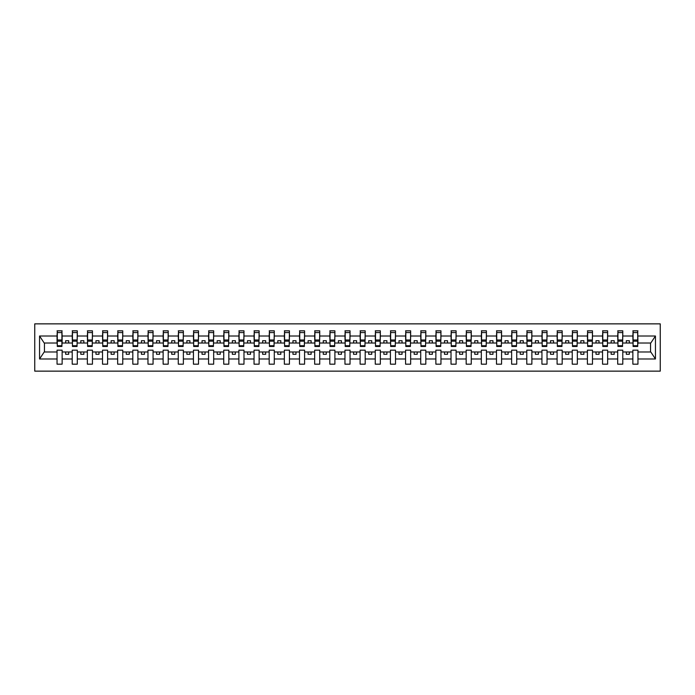 <?xml version="1.0" encoding="UTF-8"?>
<svg xmlns="http://www.w3.org/2000/svg" width="695" height="695" viewBox="0 0 695 695"><rect width="100%" height="100%" fill="white"/><g stroke="black" fill="none" stroke-linecap="round" stroke-linejoin="round"><path stroke-width="1.04" d="M34.75 371.139L660.25 371.139L660.25 323.861L34.75 323.861L34.75 371.139M637.706 344.833L637.949 343.017L650.798 343.017L655.446 336.015L655.446 358.985L637.949 358.985L637.949 350.167L632.858 350.167L632.858 351.983L622.789 351.983L622.789 350.167L617.699 350.167L617.699 351.983L607.639 351.983L607.639 350.167L602.548 350.167L602.548 351.983L592.488 351.983L592.488 350.167L587.397 350.167L587.397 351.983L577.337 351.983L577.337 350.167L572.246 350.167L572.246 351.983L562.186 351.983L562.186 350.167L557.095 350.167L557.095 351.983L547.026 351.983L547.026 350.167L541.935 350.167L541.935 351.983L531.875 351.983L531.875 350.167L526.784 350.167L526.784 351.983L516.724 351.983L516.724 350.167L511.633 350.167L511.633 351.983L501.573 351.983L501.573 350.167L496.482 350.167L496.482 351.983L486.422 351.983L486.422 350.167L481.331 350.167L481.331 351.983L471.271 351.983L471.271 350.167L466.171 350.167L466.171 351.983L456.111 351.983L456.111 350.167L451.02 350.167L451.02 351.983L440.96 351.983L440.96 350.167L435.869 350.167L435.869 351.983L425.809 351.983L425.809 350.167L420.718 350.167L420.718 351.983L410.658 351.983L410.658 350.167L405.567 350.167L405.567 351.983L395.507 351.983L395.507 350.167L390.416 350.167L390.416 351.983L380.347 351.983L380.347 350.167L375.257 350.167L375.257 351.983L365.196 351.983L365.196 350.167L360.106 350.167L360.106 351.983L350.045 351.983L350.045 350.167L344.955 350.167L344.955 351.983L334.894 351.983L334.894 350.167L329.804 350.167L329.804 351.983L319.743 351.983L319.743 350.167L314.653 350.167L314.653 351.983L304.584 351.983L304.584 350.167L299.493 350.167L299.493 351.983L289.433 351.983L289.433 350.167L284.342 350.167L284.342 351.983L274.282 351.983L274.282 350.167L269.191 350.167L269.191 351.983L259.131 351.983L259.131 350.167L254.04 350.167L254.04 351.983L243.98 351.983L243.98 350.167L238.889 350.167L238.889 351.983L228.829 351.983L228.829 350.167L223.729 350.167L223.729 351.983L213.669 351.983L213.669 350.167L208.578 350.167L208.578 351.983L198.518 351.983L198.518 350.167L193.427 350.167L193.427 351.983L183.367 351.983L183.367 350.167L178.276 350.167L178.276 351.983L168.216 351.983L168.216 350.167L163.125 350.167L163.125 351.983L153.065 351.983L153.065 350.167L147.974 350.167L147.974 351.983L137.905 351.983L137.905 350.167L132.815 350.167L132.815 351.983L122.754 351.983L122.754 350.167L117.663 350.167L117.663 351.983L107.603 351.983L107.603 350.167L102.513 350.167L102.513 351.983L92.452 351.983L92.452 350.167L87.362 350.167L87.362 351.983L77.301 351.983L77.301 350.167L72.211 350.167L72.211 351.983L62.142 351.983L62.142 350.167L57.051 350.167L57.051 351.983L44.202 351.983L39.554 358.985L39.554 336.015L44.202 343.017L57.051 343.017L57.051 336.015L39.554 336.015M637.949 358.985L637.949 364.171L632.858 364.171L632.858 351.983M632.858 358.985L622.789 358.985L622.789 364.171L617.699 364.171L617.699 351.983M622.789 358.985L622.789 351.983M617.699 358.985L607.639 358.985L607.639 364.171L602.548 364.171L602.548 351.983M607.639 358.985L607.639 351.983M602.548 358.985L592.488 358.985L592.488 364.171L587.397 364.171L587.397 351.983M592.488 358.985L592.488 351.983M587.397 358.985L577.337 358.985L577.337 364.171L572.246 364.171L572.246 351.983M577.337 358.985L577.337 351.983M572.246 358.985L562.186 358.985L562.186 364.171L557.095 364.171L557.095 351.983M562.186 358.985L562.186 351.983M557.095 358.985L547.026 358.985L547.026 364.171L541.935 364.171L541.935 351.983M547.026 358.985L547.026 351.983M541.935 358.985L531.875 358.985L531.875 364.171L526.784 364.171L526.784 351.983M531.875 358.985L531.875 351.983M526.784 358.985L516.724 358.985L516.724 364.171L511.633 364.171L511.633 351.983M516.724 358.985L516.724 351.983M511.633 358.985L501.573 358.985L501.573 364.171L496.482 364.171L496.482 351.983M501.573 358.985L501.573 351.983M496.482 358.985L486.422 358.985L486.422 364.171L481.331 364.171L481.331 351.983M486.422 358.985L486.422 351.983M481.331 358.985L471.271 358.985L471.271 364.171L466.171 364.171L466.171 351.983M471.271 358.985L471.271 351.983M466.171 358.985L456.111 358.985L456.111 364.171L451.02 364.171L451.02 351.983M456.111 358.985L456.111 351.983M451.02 358.985L440.96 358.985L440.96 364.171L435.869 364.171L435.869 351.983M440.96 358.985L440.96 351.983M435.869 358.985L425.809 358.985L425.809 364.171L420.718 364.171L420.718 351.983M425.809 358.985L425.809 351.983M420.718 358.985L410.658 358.985L410.658 364.171L405.567 364.171L405.567 351.983M410.658 358.985L410.658 351.983M405.567 358.985L395.507 358.985L395.507 364.171L390.416 364.171L390.416 351.983M395.507 358.985L395.507 351.983M390.416 358.985L380.347 358.985L380.347 364.171L375.257 364.171L375.257 351.983M380.347 358.985L380.347 351.983M375.257 358.985L365.196 358.985L365.196 364.171L360.106 364.171L360.106 351.983M365.196 358.985L365.196 351.983M360.106 358.985L350.045 358.985L350.045 364.171L344.955 364.171L344.955 351.983M350.045 358.985L350.045 351.983M344.955 358.985L334.894 358.985L334.894 364.171L329.804 364.171L329.804 351.983M334.894 358.985L334.894 351.983M329.804 358.985L319.743 358.985L319.743 364.171L314.653 364.171L314.653 351.983M319.743 358.985L319.743 351.983M314.653 358.985L304.584 358.985L304.584 364.171L299.493 364.171L299.493 351.983M304.584 358.985L304.584 351.983M299.493 358.985L289.433 358.985L289.433 364.171L284.342 364.171L284.342 351.983M289.433 358.985L289.433 351.983M284.342 358.985L274.282 358.985L274.282 364.171L269.191 364.171L269.191 351.983M274.282 358.985L274.282 351.983M269.191 358.985L259.131 358.985L259.131 364.171L254.04 364.171L254.04 351.983M259.131 358.985L259.131 351.983M254.04 358.985L243.98 358.985L243.98 364.171L238.889 364.171L238.889 351.983M243.98 358.985L243.98 351.983M238.889 358.985L228.829 358.985L228.829 364.171L223.729 364.171L223.729 351.983M228.829 358.985L228.829 351.983M223.729 358.985L213.669 358.985L213.669 364.171L208.578 364.171L208.578 351.983M213.669 358.985L213.669 351.983M208.578 358.985L198.518 358.985L198.518 364.171L193.427 364.171L193.427 351.983M198.518 358.985L198.518 351.983M193.427 358.985L183.367 358.985L183.367 364.171L178.276 364.171L178.276 351.983M183.367 358.985L183.367 351.983M178.276 358.985L168.216 358.985L168.216 364.171L163.125 364.171L163.125 351.983M168.216 358.985L168.216 351.983M163.125 358.985L153.065 358.985L153.065 364.171L147.974 364.171L147.974 351.983M153.065 358.985L153.065 351.983M147.974 358.985L137.905 358.985L137.905 364.171L132.815 364.171L132.815 351.983M137.905 358.985L137.905 351.983M132.815 358.985L122.754 358.985L122.754 364.171L117.663 364.171L117.663 351.983M122.754 358.985L122.754 351.983M117.663 358.985L107.603 358.985L107.603 364.171L102.513 364.171L102.513 351.983M107.603 358.985L107.603 351.983M102.513 358.985L92.452 358.985L92.452 364.171L87.362 364.171L87.362 351.983M92.452 358.985L92.452 351.983M87.362 358.985L77.301 358.985L77.301 364.171L72.211 364.171L72.211 351.983M77.301 358.985L77.301 351.983M633.093 345.745L637.706 345.745L637.706 346.466L633.093 346.466L633.093 330.829L632.858 336.015L622.789 336.015L622.546 344.833M633.093 344.833L632.858 336.015M617.942 345.745L622.546 345.745L622.546 346.466L617.942 346.466L617.942 330.829L617.699 336.015L607.639 336.015L607.395 344.833M617.942 344.833L617.699 336.015M602.791 345.745L607.395 345.745L607.395 346.466L602.791 346.466L602.791 330.829L602.548 336.015L592.488 336.015L592.244 344.833M602.791 344.833L602.548 336.015M587.64 345.745L592.244 345.745L592.244 346.466L587.64 346.466L587.64 330.829L587.397 336.015L577.337 336.015L577.093 344.833M587.64 344.833L587.397 336.015M572.489 345.745L577.093 345.745L577.093 346.466L572.489 346.466L572.489 330.829L572.246 336.015L562.186 336.015L561.942 344.833M572.489 344.833L572.246 336.015M557.329 345.745L561.942 345.745L561.942 346.466L557.329 346.466L557.329 330.829L557.095 336.015L547.026 336.015L546.791 344.833M557.329 344.833L557.095 336.015M542.178 345.745L546.791 345.745L546.791 346.466L542.178 346.466L542.178 330.829L541.935 336.015L531.875 336.015L531.632 344.833M542.178 344.833L541.935 336.015M527.027 345.745L531.632 345.745L531.632 346.466L527.027 346.466L527.027 330.829L526.784 336.015L516.724 336.015L516.481 344.833M527.027 344.833L526.784 336.015M511.876 345.745L516.481 345.745L516.481 346.466L511.876 346.466L511.876 330.829L511.633 336.015L501.573 336.015L501.33 344.833M511.876 344.833L511.633 336.015M496.725 345.745L501.33 345.745L501.33 346.466L496.725 346.466L496.725 330.829L496.482 336.015L486.422 336.015L486.179 344.833M496.725 344.833L496.482 336.015M481.574 345.745L486.179 345.745L486.179 346.466L481.574 346.466L481.574 330.829L481.331 336.015L471.271 336.015L471.028 344.833M481.574 344.833L481.331 336.015M466.415 345.745L471.028 345.745L471.028 346.466L466.415 346.466L466.415 330.829L466.171 336.015L456.111 336.015L455.868 344.833M466.415 344.833L466.171 336.015M451.264 345.745L455.868 345.745L455.868 346.466L451.264 346.466L451.264 330.829L451.02 336.015L440.96 336.015L440.717 344.833M451.264 344.833L451.02 336.015M436.113 345.745L440.717 345.745L440.717 346.466L436.113 346.466L436.113 330.829L435.869 336.015L425.809 336.015L425.566 344.833M436.113 344.833L435.869 336.015M420.962 345.745L425.566 345.745L425.566 346.466L420.962 346.466L420.962 330.829L420.718 336.015L410.658 336.015L410.415 344.833M420.962 344.833L420.718 336.015M405.81 345.745L410.415 345.745L410.415 346.466L405.81 346.466L405.81 330.829L405.567 336.015L395.507 336.015L395.264 344.833M405.81 344.833L405.567 336.015M390.651 345.745L395.264 345.745L395.264 346.466L390.651 346.466L390.651 330.829L390.416 336.015L380.347 336.015L380.104 344.833M390.651 344.833L390.416 336.015M375.5 345.745L380.104 345.745L380.104 346.466L375.5 346.466L375.5 330.829L375.257 336.015L365.196 336.015L364.953 344.833M375.5 344.833L375.257 336.015M360.349 345.745L364.953 345.745L364.953 346.466L360.349 346.466L360.349 330.829L360.106 336.015L350.045 336.015L349.802 344.833M360.349 344.833L360.106 336.015M345.198 345.745L349.802 345.745L349.802 346.466L345.198 346.466L345.198 330.829L344.955 336.015L334.894 336.015L334.651 344.833M345.198 344.833L344.955 336.015M330.047 345.745L334.651 345.745L334.651 346.466L330.047 346.466L330.047 330.829L329.804 336.015L319.743 336.015L319.5 344.833M330.047 344.833L329.804 336.015M314.896 345.745L319.5 345.745L319.5 346.466L314.896 346.466L314.896 330.829L314.653 336.015L304.584 336.015L304.349 344.833M314.896 344.833L314.653 336.015M299.736 345.745L304.349 345.745L304.349 346.466L299.736 346.466L299.736 330.829L299.493 336.015L289.433 336.015L289.19 344.833M299.736 344.833L299.493 336.015M284.585 345.745L289.19 345.745L289.19 346.466L284.585 346.466L284.585 330.829L284.342 336.015L274.282 336.015L274.038 344.833M284.585 344.833L284.342 336.015M269.434 345.745L274.038 345.745L274.038 346.466L269.434 346.466L269.434 330.829L269.191 336.015L259.131 336.015L258.887 344.833M269.434 344.833L269.191 336.015M254.283 345.745L258.887 345.745L258.887 346.466L254.283 346.466L254.283 330.829L254.04 336.015L243.98 336.015L243.737 344.833M254.283 344.833L254.04 336.015M239.132 345.745L243.737 345.745L243.737 346.466L239.132 346.466L239.132 330.829L238.889 336.015L228.829 336.015L228.585 344.833M239.132 344.833L238.889 336.015M223.972 345.745L228.585 345.745L228.585 346.466L223.972 346.466L223.972 330.829L223.729 336.015L213.669 336.015L213.426 344.833M223.972 344.833L223.729 336.015M208.821 345.745L213.426 345.745L213.426 346.466L208.821 346.466L208.821 330.829L208.578 336.015L198.518 336.015L198.275 344.833M208.821 344.833L208.578 336.015M193.67 345.745L198.275 345.745L198.275 346.466L193.67 346.466L193.67 330.829L193.427 336.015L183.367 336.015L183.124 344.833M193.67 344.833L193.427 336.015M178.519 345.745L183.124 345.745L183.124 346.466L178.519 346.466L178.519 330.829L178.276 336.015L168.216 336.015L167.973 344.833M178.519 344.833L178.276 336.015M163.368 345.745L167.973 345.745L167.973 346.466L163.368 346.466L163.368 330.829L163.125 336.015L153.065 336.015L152.822 344.833M163.368 344.833L163.125 336.015M148.209 345.745L152.822 345.745L152.822 346.466L148.209 346.466L148.209 330.829L147.974 336.015L137.905 336.015L137.671 344.833M148.209 344.833L147.974 336.015M133.058 345.745L137.671 345.745L137.671 346.466L133.058 346.466L133.058 330.829L132.815 336.015L122.754 336.015L122.511 344.833M133.058 344.833L132.815 336.015M117.907 345.745L122.511 345.745L122.511 346.466L117.907 346.466L117.907 330.829L117.663 336.015L107.603 336.015L107.36 344.833M117.907 344.833L117.663 336.015M102.756 345.745L107.36 345.745L107.36 346.466L102.756 346.466L102.756 330.829L102.513 336.015L92.452 336.015L92.209 344.833M102.756 344.833L102.513 336.015M87.605 345.745L92.209 345.745L92.209 346.466L87.605 346.466L87.605 330.829L87.362 336.015L77.301 336.015L77.058 344.833M87.605 344.833L87.362 336.015M72.454 345.745L77.058 345.745L77.058 346.466L72.454 346.466L72.454 330.829L72.211 336.015L62.142 336.015L61.907 330.829L61.907 346.466L57.294 346.466L57.294 341.184L61.907 341.184M72.454 344.833L72.211 336.015M72.211 358.985L62.142 358.985L62.142 364.171L57.051 364.171L57.051 351.983M62.142 358.985L62.142 351.983M57.294 341.184L57.294 330.829L57.051 336.015M57.051 343.017L57.294 344.833M637.949 343.017L637.706 330.829L637.706 345.745M617.699 330.829L622.789 330.829L622.789 336.015M602.548 330.829L607.639 330.829L607.639 336.015M587.397 330.829L592.488 330.829L592.488 336.015M572.246 330.829L577.337 330.829L577.337 336.015M557.095 330.829L562.186 330.829L562.186 336.015M541.935 330.829L547.026 330.829L547.026 336.015M526.784 330.829L531.875 330.829L531.875 336.015M511.633 330.829L516.724 330.829L516.724 336.015M496.482 330.829L501.573 330.829L501.573 336.015M481.331 330.829L486.422 330.829L486.422 336.015M466.171 330.829L471.271 330.829L471.271 336.015M451.02 330.829L456.111 330.829L456.111 336.015M435.869 330.829L440.96 330.829L440.96 336.015M420.718 330.829L425.809 330.829L425.809 336.015M405.567 330.829L410.658 330.829L410.658 336.015M390.416 330.829L395.507 330.829L395.507 336.015M375.257 330.829L380.347 330.829L380.347 336.015M360.106 330.829L365.196 330.829L365.196 336.015M344.955 330.829L350.045 330.829L350.045 336.015M329.804 330.829L334.894 330.829L334.894 336.015M314.653 330.829L319.743 330.829L319.743 336.015M299.493 330.829L304.584 330.829L304.584 336.015M284.342 330.829L289.433 330.829L289.433 336.015M269.191 330.829L274.282 330.829L274.282 336.015M254.04 330.829L259.131 330.829L259.131 336.015M238.889 330.829L243.98 330.829L243.98 336.015M223.729 330.829L228.829 330.829L228.829 336.015M208.578 330.829L213.669 330.829L213.669 336.015M193.427 330.829L198.518 330.829L198.518 336.015M178.276 330.829L183.367 330.829L183.367 336.015M163.125 330.829L168.216 330.829L168.216 336.015M147.974 330.829L153.065 330.829L153.065 336.015M132.815 330.829L137.905 330.829L137.905 336.015M117.663 330.829L122.754 330.829L122.754 336.015M102.513 330.829L107.603 330.829L107.603 336.015M87.362 330.829L92.452 330.829L92.452 336.015M72.211 330.829L77.301 330.829L77.301 336.015M655.446 336.015L637.949 336.015M57.051 358.985L39.554 358.985M57.051 330.829L62.142 330.829M632.858 330.829L637.949 330.829M632.858 343.017L629.34 343.017L629.34 340.715L626.308 340.715L626.308 343.017L629.34 343.017M626.308 343.017L622.789 343.017M626.308 351.983L626.308 354.285L629.34 354.285L629.34 351.983M617.699 343.017L614.189 343.017L614.189 340.715L611.157 340.715L611.157 343.017L614.189 343.017M611.157 343.017L607.639 343.017M611.157 351.983L611.157 354.285L614.189 354.285L614.189 351.983M602.548 343.017L599.029 343.017L599.029 340.715L596.006 340.715L596.006 343.017L599.029 343.017M596.006 343.017L592.488 343.017M596.006 351.983L596.006 354.285L599.029 354.285L599.029 351.983M587.397 343.017L583.878 343.017L583.878 340.715L580.846 340.715L580.846 343.017L583.878 343.017M580.846 343.017L577.337 343.017M580.846 351.983L580.846 354.285L583.878 354.285L583.878 351.983M572.246 343.017L568.727 343.017L568.727 340.715L565.695 340.715L565.695 343.017L568.727 343.017M565.695 343.017L562.186 343.017M565.695 351.983L565.695 354.285L568.727 354.285L568.727 351.983M557.095 343.017L553.576 343.017L553.576 340.715L550.544 340.715L550.544 343.017L553.576 343.017M550.544 343.017L547.026 343.017M550.544 351.983L550.544 354.285L553.576 354.285L553.576 351.983M541.935 343.017L538.425 343.017L538.425 340.715L535.393 340.715L535.393 343.017L538.425 343.017M535.393 343.017L531.875 343.017M535.393 351.983L535.393 354.285L538.425 354.285L538.425 351.983M526.784 343.017L523.274 343.017L523.274 340.715L520.242 340.715L520.242 343.017L523.274 343.017M520.242 343.017L516.724 343.017M520.242 351.983L520.242 354.285L523.274 354.285L523.274 351.983M511.633 343.017L508.115 343.017L508.115 340.715L505.091 340.715L505.091 343.017L508.115 343.017M505.091 343.017L501.573 343.017M505.091 351.983L505.091 354.285L508.115 354.285L508.115 351.983M496.482 343.017L492.964 343.017L492.964 340.715L489.932 340.715L489.932 343.017L492.964 343.017M489.932 343.017L486.422 343.017M489.932 351.983L489.932 354.285L492.964 354.285L492.964 351.983M481.331 343.017L477.812 343.017L477.812 340.715L474.781 340.715L474.781 343.017L477.812 343.017M474.781 343.017L471.271 343.017M474.781 351.983L474.781 354.285L477.812 354.285L477.812 351.983M466.171 343.017L462.661 343.017L462.661 340.715L459.63 340.715L459.63 343.017L462.661 343.017M459.63 343.017L456.111 343.017M459.63 351.983L459.63 354.285L462.661 354.285L462.661 351.983M451.02 343.017L447.511 343.017L447.511 340.715L444.479 340.715L444.479 343.017L447.511 343.017M444.479 343.017L440.96 343.017M444.479 351.983L444.479 354.285L447.511 354.285L447.511 351.983M435.869 343.017L432.351 343.017L432.351 340.715L429.328 340.715L429.328 343.017L432.351 343.017M429.328 343.017L425.809 343.017M429.328 351.983L429.328 354.285L432.351 354.285L432.351 351.983M420.718 343.017L417.2 343.017L417.2 340.715L414.168 340.715L414.168 343.017L417.2 343.017M414.168 343.017L410.658 343.017M414.168 351.983L414.168 354.285L417.2 354.285L417.2 351.983M405.567 343.017L402.049 343.017L402.049 340.715L399.017 340.715L399.017 343.017L402.049 343.017M399.017 343.017L395.507 343.017M399.017 351.983L399.017 354.285L402.049 354.285L402.049 351.983M390.416 343.017L386.898 343.017L386.898 340.715L383.866 340.715L383.866 343.017L386.898 343.017M383.866 343.017L380.347 343.017M383.866 351.983L383.866 354.285L386.898 354.285L386.898 351.983M375.257 343.017L371.747 343.017L371.747 340.715L368.715 340.715L368.715 343.017L371.747 343.017M368.715 343.017L365.196 343.017M368.715 351.983L368.715 354.285L371.747 354.285L371.747 351.983M360.106 343.017L356.596 343.017L356.596 340.715L353.564 340.715L353.564 343.017L356.596 343.017M353.564 343.017L350.045 343.017M353.564 351.983L353.564 354.285L356.596 354.285L356.596 351.983M344.955 343.017L341.436 343.017L341.436 340.715L338.404 340.715L338.404 343.017L341.436 343.017M338.404 343.017L334.894 343.017M338.404 351.983L338.404 354.285L341.436 354.285L341.436 351.983M329.804 343.017L326.285 343.017L326.285 340.715L323.253 340.715L323.253 343.017L326.285 343.017M323.253 343.017L319.743 343.017M323.253 351.983L323.253 354.285L326.285 354.285L326.285 351.983M314.653 343.017L311.134 343.017L311.134 340.715L308.102 340.715L308.102 343.017L311.134 343.017M308.102 343.017L304.584 343.017M308.102 351.983L308.102 354.285L311.134 354.285L311.134 351.983M299.493 343.017L295.983 343.017L295.983 340.715L292.951 340.715L292.951 343.017L295.983 343.017M292.951 343.017L289.433 343.017M292.951 351.983L292.951 354.285L295.983 354.285L295.983 351.983M284.342 343.017L280.832 343.017L280.832 340.715L277.8 340.715L277.8 343.017L280.832 343.017M277.8 343.017L274.282 343.017M277.8 351.983L277.8 354.285L280.832 354.285L280.832 351.983M269.191 343.017L265.672 343.017L265.672 340.715L262.649 340.715L262.649 343.017L265.672 343.017M262.649 343.017L259.131 343.017M262.649 351.983L262.649 354.285L265.672 354.285L265.672 351.983M254.04 343.017L250.521 343.017L250.521 340.715L247.489 340.715L247.489 343.017L250.521 343.017M247.489 343.017L243.98 343.017M247.489 351.983L247.489 354.285L250.521 354.285L250.521 351.983M238.889 343.017L235.37 343.017L235.37 340.715L232.339 340.715L232.339 343.017L235.37 343.017M232.339 343.017L228.829 343.017M232.339 351.983L232.339 354.285L235.37 354.285L235.37 351.983M223.729 343.017L220.219 343.017L220.219 340.715L217.188 340.715L217.188 343.017L220.219 343.017M217.188 343.017L213.669 343.017M217.188 351.983L217.188 354.285L220.219 354.285L220.219 351.983M208.578 343.017L205.068 343.017L205.068 340.715L202.037 340.715L202.037 343.017L205.068 343.017M202.037 343.017L198.518 343.017M202.037 351.983L202.037 354.285L205.068 354.285L205.068 351.983M193.427 343.017L189.909 343.017L189.909 340.715L186.886 340.715L186.886 343.017L189.909 343.017M186.886 343.017L183.367 343.017M186.886 351.983L186.886 354.285L189.909 354.285L189.909 351.983M178.276 343.017L174.758 343.017L174.758 340.715L171.726 340.715L171.726 343.017L174.758 343.017M171.726 343.017L168.216 343.017M171.726 351.983L171.726 354.285L174.758 354.285L174.758 351.983M163.125 343.017L159.607 343.017L159.607 340.715L156.575 340.715L156.575 343.017L159.607 343.017M156.575 343.017L153.065 343.017M156.575 351.983L156.575 354.285L159.607 354.285L159.607 351.983M147.974 343.017L144.456 343.017L144.456 340.715L141.424 340.715L141.424 343.017L144.456 343.017M141.424 343.017L137.905 343.017M141.424 351.983L141.424 354.285L144.456 354.285L144.456 351.983M132.815 343.017L129.305 343.017L129.305 340.715L126.273 340.715L126.273 343.017L129.305 343.017M126.273 343.017L122.754 343.017M126.273 351.983L126.273 354.285L129.305 354.285L129.305 351.983M117.663 343.017L114.154 343.017L114.154 340.715L111.122 340.715L111.122 343.017L114.154 343.017M111.122 343.017L107.603 343.017M111.122 351.983L111.122 354.285L114.154 354.285L114.154 351.983M102.513 343.017L98.994 343.017L98.994 340.715L95.971 340.715L95.971 343.017L98.994 343.017M95.971 343.017L92.452 343.017M95.971 351.983L95.971 354.285L98.994 354.285L98.994 351.983M87.362 343.017L83.843 343.017L83.843 340.715L80.811 340.715L80.811 343.017L83.843 343.017M80.811 343.017L77.301 343.017M80.811 351.983L80.811 354.285L83.843 354.285L83.843 351.983M72.211 343.017L68.692 343.017L68.692 340.715L65.66 340.715L65.66 343.017L68.692 343.017M65.66 343.017L62.142 343.017L62.142 336.015M65.66 351.983L65.66 354.285L68.692 354.285L68.692 351.983M62.142 343.017L61.907 344.833M655.446 358.985L650.798 351.983L637.949 351.983M44.445 343.017L44.445 351.983M650.555 351.983L650.555 343.017M57.294 340.003L61.907 340.003M77.301 330.829L77.058 345.745M72.454 341.184L77.058 341.184M72.454 340.003L77.058 340.003M92.452 330.829L92.209 345.745M87.605 341.184L92.209 341.184M87.605 340.003L92.209 340.003M107.603 330.829L107.36 345.745M102.756 341.184L107.36 341.184M102.756 340.003L107.36 340.003M122.754 330.829L122.511 345.745M117.907 341.184L122.511 341.184M117.907 340.003L122.511 340.003M137.905 330.829L137.671 345.745M133.058 341.184L137.671 341.184M133.058 340.003L137.671 340.003M153.065 330.829L152.822 345.745M148.209 341.184L152.822 341.184M148.209 340.003L152.822 340.003M168.216 330.829L167.973 345.745M163.368 341.184L167.973 341.184M163.368 340.003L167.973 340.003M183.367 330.829L183.124 345.745M178.519 341.184L183.124 341.184M178.519 340.003L183.124 340.003M198.518 330.829L198.275 345.745M193.67 341.184L198.275 341.184M193.67 340.003L198.275 340.003M213.669 330.829L213.426 345.745M208.821 341.184L213.426 341.184M208.821 340.003L213.426 340.003M228.829 330.829L228.585 345.745M223.972 341.184L228.585 341.184M223.972 340.003L228.585 340.003M243.98 330.829L243.737 345.745M239.132 341.184L243.737 341.184M239.132 340.003L243.737 340.003M259.131 330.829L258.887 345.745M254.283 341.184L258.887 341.184M254.283 340.003L258.887 340.003M274.282 330.829L274.038 345.745M269.434 341.184L274.038 341.184M269.434 340.003L274.038 340.003M289.433 330.829L289.19 345.745M284.585 341.184L289.19 341.184M284.585 340.003L289.19 340.003M304.584 330.829L304.349 345.745M299.736 341.184L304.349 341.184M299.736 340.003L304.349 340.003M319.743 330.829L319.5 345.745M314.896 341.184L319.5 341.184M314.896 340.003L319.5 340.003M334.894 330.829L334.651 345.745M330.047 341.184L334.651 341.184M330.047 340.003L334.651 340.003M350.045 330.829L349.802 345.745M345.198 341.184L349.802 341.184M345.198 340.003L349.802 340.003M365.196 330.829L364.953 345.745M360.349 341.184L364.953 341.184M360.349 340.003L364.953 340.003M380.347 330.829L380.104 345.745M375.5 341.184L380.104 341.184M375.5 340.003L380.104 340.003M395.507 330.829L395.264 345.745M390.651 341.184L395.264 341.184M390.651 340.003L395.264 340.003M410.658 330.829L410.415 345.745M405.81 341.184L410.415 341.184M405.81 340.003L410.415 340.003M425.809 330.829L425.566 345.745M420.962 341.184L425.566 341.184M420.962 340.003L425.566 340.003M440.96 330.829L440.717 345.745M436.113 341.184L440.717 341.184M436.113 340.003L440.717 340.003M456.111 330.829L455.868 345.745M451.264 341.184L455.868 341.184M451.264 340.003L455.868 340.003M471.271 330.829L471.028 345.745M466.415 341.184L471.028 341.184M466.415 340.003L471.028 340.003M486.422 330.829L486.179 345.745M481.574 341.184L486.179 341.184M481.574 340.003L486.179 340.003M501.573 330.829L501.33 345.745M496.725 341.184L501.33 341.184M496.725 340.003L501.33 340.003M516.724 330.829L516.481 345.745M511.876 341.184L516.481 341.184M511.876 340.003L516.481 340.003M531.875 330.829L531.632 345.745M527.027 341.184L531.632 341.184M527.027 340.003L531.632 340.003M547.026 330.829L546.791 345.745M542.178 341.184L546.791 341.184M542.178 340.003L546.791 340.003M562.186 330.829L561.942 345.745M557.329 341.184L561.942 341.184M557.329 340.003L561.942 340.003M577.337 330.829L577.093 345.745M572.489 341.184L577.093 341.184M572.489 340.003L577.093 340.003M592.488 330.829L592.244 345.745M587.64 341.184L592.244 341.184M587.64 340.003L592.244 340.003M607.639 330.829L607.395 345.745M602.791 341.184L607.395 341.184M602.791 340.003L607.395 340.003M622.789 330.829L622.546 345.745M617.942 341.184L622.546 341.184M617.942 340.003L622.546 340.003M633.093 341.184L637.706 341.184M633.093 340.003L637.706 340.003M57.294 345.745L61.907 345.745M57.294 332.584L61.907 332.584M72.454 332.584L77.058 332.584M87.605 332.584L92.209 332.584M102.756 332.584L107.36 332.584M117.907 332.584L122.511 332.584M133.058 332.584L137.671 332.584M148.209 332.584L152.822 332.584M163.368 332.584L167.973 332.584M178.519 332.584L183.124 332.584M193.67 332.584L198.275 332.584M208.821 332.584L213.426 332.584M223.972 332.584L228.585 332.584M239.132 332.584L243.737 332.584M254.283 332.584L258.887 332.584M269.434 332.584L274.038 332.584M284.585 332.584L289.19 332.584M299.736 332.584L304.349 332.584M314.896 332.584L319.5 332.584M330.047 332.584L334.651 332.584M345.198 332.584L349.802 332.584M360.349 332.584L364.953 332.584M375.5 332.584L380.104 332.584M390.651 332.584L395.264 332.584M405.81 332.584L410.415 332.584M420.962 332.584L425.566 332.584M436.113 332.584L440.717 332.584M451.264 332.584L455.868 332.584M466.415 332.584L471.028 332.584M481.574 332.584L486.179 332.584M496.725 332.584L501.33 332.584M511.876 332.584L516.481 332.584M527.027 332.584L531.632 332.584M542.178 332.584L546.791 332.584M557.329 332.584L561.942 332.584M572.489 332.584L577.093 332.584M587.64 332.584L592.244 332.584M602.791 332.584L607.395 332.584M617.942 332.584L622.546 332.584M633.093 332.584L637.706 332.584"/></g></svg>
